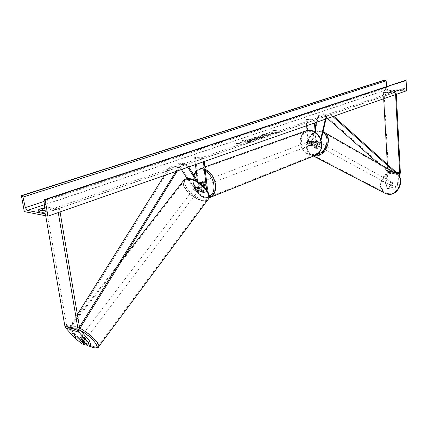 <?xml version="1.0" encoding="UTF-8"?>
<svg xmlns="http://www.w3.org/2000/svg" width="428" height="428" viewBox="0 0 428 428"><rect width="100%" height="100%" fill="white"/><g stroke="black" fill="none" stroke-linecap="round" stroke-linejoin="round"><path stroke-width="0.32" stroke-dasharray="2.14 1.6" d="M200.529 183.58L201.042 187.855C201.016 189.764 200.341 190.717 199.009 190.717L198.223 190.096L195.826 186.319L196.752 185.843L198.506 186.667L200.903 190.455L201.684 191.081C203.016 191.081 203.696 190.123 203.717 188.208L203.461 186.062M204.226 161.527L203.835 158.194L195.414 157.349L198.999 187.18L201.829 187.555L201.219 182.462L201.765 181.863L203.899 182.799L204.504 187.908C204.472 190.776 203.45 192.215 201.454 192.209L200.277 191.279L197.886 187.491L196.126 186.661L195.2 187.138L197.602 190.915L198.774 191.846L195.949 191.46L194.772 190.53L187.18 178.642M195.826 186.319L195.2 187.138M181.365 169.52L177.802 163.94L186.255 164.866L187.774 167.278M207.141 190.423C206.499 192.076 205.552 192.803 204.316 192.6L203.145 191.664L196.399 180.969M201.829 187.555C201.791 190.417 200.775 191.846 198.774 191.846M198.999 187.18C198.966 190.037 197.95 191.466 195.949 191.46M197.399 180.718L198.212 187.48C198.191 189.385 197.511 190.337 196.179 190.337L195.393 189.711L178.455 163.121L177.802 163.94M178.455 163.121L186.902 164.036L186.255 164.866M206.547 189.556L206.082 190.733L205.269 191.423L204.547 191.466L203.765 190.84L198.201 181.996M188.732 166.947L186.902 164.036M203.835 158.194L203.038 158.467L203.428 161.805M195.414 157.349L194.617 157.622L203.038 158.467M194.617 157.622L195.457 164.593M200.588 182.697L201.219 182.462M203.113 183.098L203.899 182.799M198.506 186.667L197.886 187.491M90.757 344.636L88.302 343.812L83.332 338.248L81.443 337.178L80.689 337.21L79.442 338.971M80.667 337.36L85.637 342.914L85.22 343.465M81.946 343.764L83.209 342.095L85.637 342.914M83.209 342.095L76.227 336.531L66.608 325.419L46.074 206.863L59.636 209.329L57.817 209.961L58.262 212.577M76.227 336.531L74.948 338.2M60.075 211.94L59.636 209.329M45.7 215.744L44.261 207.478L57.817 209.961M46.074 206.863L44.261 207.478M88.302 343.812L87.034 345.492M83.332 338.248L82.053 339.934M391.369 188.796L394.199 189.385L397.874 184.719L397.238 184.366L393.557 189.042L391.369 188.796L392.669 182.874L391.62 182.093L390.288 182.622L388.993 188.534L389.635 188.882L386.816 188.293L385.35 183.104L387.709 172.398L387.356 164.352M392.669 182.874L392.262 182.446L390.935 182.975L389.635 188.882M397.238 184.366L399.062 176.026M386.816 188.293L388.993 188.534M385.35 183.104L385.997 183.457L388.469 171.366L384.077 92.32L396.237 92.63L396.323 94.342M395.611 94.588L395.52 92.881L396.237 92.63M383.697 98.756L383.354 92.56L384.077 92.32M383.354 92.56L395.52 92.881M393.557 189.042L394.199 189.385M397.874 184.719L399.586 176.876M385.997 183.457L387.463 188.641M392.011 189.144L393.311 183.227M390.288 182.622L390.935 182.975M317.357 141.513L316.335 145.884L315.024 147.264L314.12 145.75L313.767 141.32L311.755 140.587L311.204 141.128L311.563 145.552L312.467 147.061L313.783 145.686L314.805 141.326L316.255 140.668L317.892 141.802L316.79 140.962L315.34 141.614L314.318 145.975L312.344 148.035L310.985 145.771L310.626 141.347L311.177 140.801L313.189 141.534L313.542 145.969L316.276 146.183L317.624 148.463L319.593 146.387L321.064 140.074M313.542 145.969L314.896 148.243L316.87 146.173L317.892 141.802M326.002 118.936L326.612 116.309L318.625 115.908L311.616 145.761L314.318 145.975M307.042 130.417L308.283 145.557L309.642 147.821L311.616 145.761M306.742 119.46L314.789 119.894L306.159 119.663L306.742 119.46L308.861 145.338L309.765 146.847L311.081 145.477L315.366 127.228M316.538 122.242L318.1 115.597L318.625 115.908M318.1 115.597L326.093 115.993L326.612 116.309M315.778 132.402L316.848 145.964L317.747 147.483L319.063 146.098L320.706 139.057M325.35 119.161L326.093 115.993M314.789 119.894L315.019 122.777M314.205 120.097L314.436 122.98M315.147 131.952L316.276 146.183M306.159 119.663L306.657 125.704M314.805 141.326L315.34 141.614M311.204 141.128L310.626 141.347M313.767 141.32L313.189 141.534M201.834 183.452L202.556 181.568C203.84 181.263 204.718 182.034 205.178 183.88L204.461 185.757C203.177 186.062 202.3 185.292 201.834 183.452M200.566 182.526L201.513 182.168L201.203 183.687L201.893 185.335L200.946 185.693L202.888 186.357L203.364 185.971M203.45 185.939L204.236 185.64L204.552 184.115L203.862 182.467L202.915 182.82M200.711 183.719L200.946 185.693M309.824 142.695L310.6 141.021C311.851 140.705 312.659 141.347 313.023 142.936L312.253 144.611C311.001 144.926 310.188 144.29 309.824 142.695M310.6 141.021L311.755 140.587L310.653 141.181L310.284 142.524L310.878 143.931L311.568 143.669L313.403 144.172L313.804 143.84L313.114 144.102L313.483 142.765L312.895 141.347L313.585 141.085L311.755 140.587L311.177 140.801M311.349 140.919L311.568 143.669M313.804 143.84L313.585 141.085M203.862 182.467L204.236 185.64M201.893 185.335L201.513 182.168M310.878 143.931L310.653 141.181M312.895 141.347L313.114 144.102M312.445 143.161L311.675 144.83C310.423 145.151 309.61 144.509 309.241 142.915L310.022 141.24C311.268 140.924 312.076 141.566 312.445 143.161M202.615 183.157C203.081 184.998 203.958 185.763 205.247 185.458L205.964 183.58C205.499 181.739 204.627 180.969 203.343 181.274L202.615 183.157M215.006 184.725C214.139 174.854 204.525 166.417 198.469 170.012C194.836 172.216 193.279 176.224 193.809 182.039C194.735 191.878 204.386 200.341 210.533 196.506C213.979 194.312 215.471 190.385 215.006 184.725M300.804 142.278C300.552 137.195 302.221 133.627 305.817 131.562C311.809 128.191 320.663 135.216 321.075 143.813C321.284 148.746 319.684 152.245 316.281 154.305C310.209 157.927 301.264 150.881 300.804 142.278M82.246 336.13C84.3 337.12 85.477 338.141 85.771 339.206L85.012 339.233C82.957 338.248 81.78 337.221 81.486 336.162L82.246 336.13M82.818 339.244L80.838 337.029L82.818 339.244L81.384 341.132M79.394 338.917L80.838 337.029M83.166 337.804L85.145 340.019L83.166 337.804L81.727 339.698M83.765 341.844L85.145 340.019M195.5 187.485C197.469 188.165 198.448 189.16 198.431 190.465L197.57 190.738C195.601 190.059 194.628 189.064 194.644 187.753L195.5 187.485M195.125 187.138L196.602 189.46L195.125 187.138L195.896 186.116L196.752 185.843L198.223 186.464L197.474 187.448L198.945 189.775L197.474 187.448M196.602 189.46L197.345 188.475L198.811 189.096L199.694 188.791L198.945 189.775M195.874 186.153L197.345 188.475M199.694 188.791L198.223 186.464M196.944 191.562C194.975 190.877 194.002 189.882 194.018 188.577L194.874 188.309C196.843 188.989 197.822 189.984 197.806 191.289L196.944 191.562M83.043 335.081L82.283 335.119C82.577 336.178 83.749 337.2 85.803 338.19L86.568 338.157C86.274 337.093 85.097 336.066 83.043 335.081M93.058 346.348C95.802 347.252 97.45 347.194 98.012 346.177C100.334 343.101 84.466 329.25 75.579 326.692C72.985 325.885 71.428 325.965 70.898 326.939C68.705 330.149 84.156 343.604 93.058 346.348M189.283 179.525C198.341 180.258 211.502 193.67 207.96 198.41C207.013 199.924 205.156 200.497 202.396 200.127C193.354 199.186 180.472 186.078 183.987 181.231C184.891 179.803 186.656 179.236 189.283 179.525M253.018 141.614C249.08 143.075 239.878 143.289 240.065 141.93L241.825 140.737C245.795 139.293 254.863 139.084 254.714 140.443L253.018 141.614M253.039 141.829C249.101 143.294 239.899 143.503 240.087 142.139L241.847 140.946C245.816 139.507 254.885 139.293 254.735 140.657L253.039 141.829M384.863 79.993L385.425 90.238L24.294 211.609M385.425 90.238L406.6 90.747M266.446 134.087L262.615 134.783L261.61 135.457L263.252 135.97L269.528 135.248L270.56 134.59L264.804 135.446L263.883 135.178L266.318 134.531L266.425 133.878L262.599 134.574L261.588 135.248L263.252 135.762L269.506 135.039L270.394 134.376M258.566 137.998L253.06 138.881L251.177 138.736L249.647 139.255L256.27 139.763L259.662 138.33L258.544 137.784L253.793 138.41L253.06 138.881M272.69 132.931L277.494 132.45L275.787 133.038L271.309 133.472L273.984 133.659L272.529 134.162L265.954 133.702L267.414 133.204L270.378 133.188L269.266 132.573L270.999 131.979L272.69 132.931L277.494 132.45M43.891 210.539L47.23 211.165C46.706 211.801 45.315 212.277 43.062 212.598L38.664 211.764L41.677 210.517M390.486 91.624L394.429 91.726L396.114 91.26L392.091 91.078L390.406 91.538L390.422 90.42L394.365 90.511L396.05 90.051L392.027 89.875L390.422 90.42M236.754 143.979L235.892 144.273L234.608 143.621L238.471 143.391L237.615 143.685L242.606 144.097L241.745 144.391L236.754 143.979L241.745 144.391M276.397 130.449L272.706 130.679L274.075 131.241L274.851 130.979L279.762 131.305L280.533 131.038L275.627 130.717L276.376 130.246L272.706 130.679M259.218 136.478L254.013 137.768L262.926 137.474L264.36 136.976L260.031 135.719L258.442 136.259L259.218 136.478L257.121 137.195M392.027 89.875L392.091 91.078M405.327 80.368L404.888 81.101L404.765 87.89L403.914 89.329L388.485 89.12L386.912 87.505L386.794 86.488M44.956 208.928L46.909 209.287L45.122 210.234M38.333 209.891L38.664 211.764M42.736 210.715L43.062 212.598M46.909 209.287L47.23 211.165M395.97 89.966L396.028 91.175M394.365 90.511L394.429 91.726M247.084 139.935L245.292 140.544L246.164 141.09L245.479 141.326L243.473 141.165L241.911 141.7L248.566 142.23L252.338 140.668L251.263 140.336L248.058 140.571L247.084 139.935L245.314 140.759L246.186 141.304L243.5 141.379L241.932 141.909L248.588 142.444L252.343 140.839L251.284 140.55L248.079 140.785L247.106 140.149M241.724 144.177L242.606 144.097M236.732 143.765L235.871 144.059L234.587 143.407L238.45 143.177L237.615 143.685M237.594 143.471L242.58 143.883M272.684 130.476L274.075 131.241M274.059 131.038L274.851 130.979M274.835 130.775L279.762 131.305M275.627 130.717L280.533 131.038M280.517 130.834L279.746 131.102M275.605 130.508L276.376 130.246M277.478 132.241L275.766 132.83L271.288 133.269L273.963 133.45L272.508 133.953L265.932 133.493L267.393 132.996L270.357 132.985L269.244 132.364L270.999 131.979M270.983 131.776L272.673 132.728M253.039 138.667L251.177 138.736M251.156 138.528L249.647 139.255M249.626 139.047L256.27 139.763M256.249 139.555L259.641 138.116L258.544 137.784M256.944 138.506L256.228 138.913L254.473 138.779L256.944 138.298L257.383 138.629L256.244 139.121L254.494 138.988L256.966 138.511M270.373 134.173L268.222 134.681M268.206 134.478L267.816 134.927L264.804 135.243L263.862 134.97L264.301 134.681L266.318 134.531M266.296 134.322L266.425 133.878M257.1 136.987L255.57 137.238M255.548 137.03L254.013 137.768M253.991 137.559L262.926 137.474M262.904 137.265L264.36 136.976M264.338 136.767L260.031 135.719M260.015 135.51L258.442 136.259M258.421 136.051L259.197 136.27M258.972 136.933L260.181 136.521L261.444 136.858L258.994 137.142L260.197 136.73L261.465 137.072L258.994 137.142M249.594 140.86L249.984 141.186L248.545 141.775L246.945 141.652L249.594 140.86L249.963 140.972L248.545 141.775M248.524 141.566L246.924 141.438L249.572 140.86M391.219 181.868L391.588 181.964C392.834 183.446 392.471 184.511 390.497 185.158L390.138 185.067C388.886 183.591 389.245 182.526 391.219 181.868M391.962 184.976L392.69 185.367L391.545 185.725L390.609 185.147L391.122 182.804L392.262 182.446L393.204 183.024L392.481 182.628L391.962 184.976L392.481 182.628M392.69 185.367L393.204 183.024M391.122 182.804L390.4 182.408L389.881 184.752L390.4 182.408M389.881 184.752L390.609 185.147M317.319 141.251L317.715 141.342C319.004 142.968 318.582 144.188 316.442 144.996L316.057 144.905C314.757 143.289 315.174 142.069 317.319 141.251M315.655 141.47L315.024 144.145L315.655 141.47L315.013 141.122L316.255 140.668L317.886 141.636L317.26 144.316L317.886 141.636M316.057 144.905L314.992 144.332L316.624 143.969L317.26 144.316M314.992 144.332L314.387 143.797L315.024 144.145M315.013 141.122L314.387 143.797M316.624 143.969L317.25 141.288M317.849 141.54L318.245 141.636C319.534 143.257 319.111 144.477 316.971 145.285L316.586 145.194C315.286 143.578 315.709 142.358 317.849 141.54M390.095 184.939C392.064 184.291 392.433 183.227 391.187 181.745L390.817 181.649C388.843 182.307 388.48 183.371 389.737 184.848L390.095 184.939M388.164 193.729C398.596 195.516 405.022 177.24 395.269 173.559L392.738 172.896C382.145 171.344 376.073 189.775 386.072 193.205L388.164 193.729M314.634 155.284L312.408 154.765C301.777 151.261 308.845 130.267 320.176 131.589L322.873 132.236C333.268 135.997 325.804 156.926 314.634 155.284M77.372 314.457L69.47 327.078L77.81 329.785L79.496 327.056M164.341 175.475L170.344 165.882L178.813 166.834L175.978 171.409M69.47 327.078L70.283 327.725L170.981 166.62L179.444 167.578L178.813 166.834M170.981 166.62L170.344 165.882M70.283 327.725L78.618 330.437L79.758 328.597M177.379 170.916L179.444 167.578M77.81 329.785L78.618 330.437M387.709 172.398L397.355 173.329L389.919 172.612L323.482 113.768L331.443 114.142L333.76 116.223M327.484 118.417L323.204 114.634L331.165 115.02L331.443 114.142M323.204 114.634L323.482 113.768M389.919 172.612L389.689 173.394L397.125 174.116L396.617 173.661M332.861 116.539L331.165 115.02M389.689 173.394L377.951 163.02M200.277 191.279L203.145 191.664M194.772 190.53L197.602 190.915M198.212 187.48L201.042 187.855M195.393 189.711L198.223 190.096M200.903 190.455L203.765 190.84M203.717 188.208L205.708 188.47M204.504 187.908L207.366 188.283M67.003 326.275L80.341 330.603M66.608 325.419L79.95 329.737M387.768 171.698L396.467 172.532M388.469 171.366L400.351 172.5M388.351 172.762L400.234 173.912M316.87 146.173L319.593 146.387M308.283 145.557L310.985 145.771M311.081 145.477L313.783 145.686M308.861 145.338L311.563 145.552M316.335 145.884L319.063 146.098M314.12 145.75L316.848 145.964M194.002 175.32L193.317 182.371C194.21 191.728 203.236 199.913 209.239 196.623M209.035 197.886C202.551 199.764 194.21 191.241 193.285 181.97C192.728 175.86 194.366 171.649 198.185 169.333C200.288 168.279 202.605 168.247 205.13 169.237M307.427 130.321L305.576 130.979C301.794 133.145 300.033 136.896 300.301 142.24C300.788 151.277 310.188 158.681 316.565 154.872M321.358 143.567C322.91 158.959 302.371 157.049 301.665 142.08C299.809 126.929 320.545 128.127 321.358 143.567M205.349 171.104C201.872 169.349 198.865 169.563 196.318 171.751M80.154 330.33L75.023 328.03C64.938 324.52 72.846 336.451 85.06 343.679M85.814 344.128L89.629 346.145M98.37 347.081C97.536 347.723 95.909 347.638 93.491 346.835C84.134 343.946 67.913 329.822 70.219 326.441C70.77 325.424 72.407 325.334 75.125 326.179L79.956 328.276M183.922 180.108L183.387 180.782C179.696 185.88 193.221 199.646 202.722 200.636C205.199 200.978 207.002 200.577 208.126 199.437M202.829 199.02C190.144 197.699 176.694 177.031 190.112 179C203.305 180.263 216.509 201.561 202.829 199.02M403.315 89.457L44.903 213.256M388.485 89.12L44.421 204.702M386.912 87.505L44.004 201.428M404.765 87.89L45.272 211.379M404.888 81.101L43.913 200.743M388.635 193.643C400.357 195.505 405.016 174.03 393.075 173.42C381.519 171.815 376.87 192.739 388.635 193.643M385.863 193.707C375.351 190.112 381.723 170.751 392.856 172.372L395.526 173.073M323.161 131.674L320.315 130.995C308.406 129.614 300.996 151.673 312.167 155.348L314.136 155.846M317.442 154.337L314.179 154.663C301.563 154.075 307.197 130.283 319.572 131.626L322.819 132.562M194.644 187.753L195.27 186.934M199.009 190.717L196.179 190.337M201.684 191.081L204.547 191.466M201.454 192.209L204.316 192.6M202.556 181.568L201.765 181.863M80.689 337.21L81.486 336.162M391.995 182.189L391.588 181.964M317.715 141.342L317.185 141.053M309.642 147.821L312.344 148.035M312.467 147.061L309.765 146.847M315.024 147.264L317.747 147.483M314.896 148.243L317.624 148.463M193.665 174.785L192.969 182.21C193.927 191.386 202.091 199.823 209.003 197.897M204.461 185.757L202.888 186.357M196.195 170.745L198.185 169.333L204.862 166.947M312.253 144.611L313.403 144.172M311.675 144.83L205.247 185.458M305.817 131.562L198.469 170.012M316.281 154.305L210.533 196.506M310.022 141.24L203.343 181.274M123.74 257.549L70.219 326.441C69.293 333.605 77.559 338.067 85.033 343.711M85.916 344.246L89.586 346.193M83.77 341.849L85.771 339.206M198.431 190.465L199.673 188.823M194.018 188.577L82.283 335.119M207.96 198.41L98.012 346.177M183.987 181.231L70.898 326.939M197.806 191.289L86.568 338.157M44.63 213.481L403.914 89.329M396.05 90.051L396.114 91.26M390.341 90.335L390.406 91.538M323.038 131.621L320.203 130.952C308.123 129.593 300.793 151.405 312.167 155.348L313.564 156.076M391.187 185.634L390.138 185.067M318.245 141.636L391.187 181.745M312.408 154.765L386.072 193.205M322.873 132.236L395.269 173.559M316.586 145.194L389.737 184.848"/><path stroke-width="0.64" d="M187.18 178.642L181.365 169.52M196.399 180.969L187.774 167.278M198.201 181.996L188.732 166.947M203.428 161.805L206.547 189.556M204.226 161.527L207.366 188.283L207.141 190.423M203.461 186.062L203.113 183.098L200.978 182.157L200.432 182.756L200.529 183.58M195.457 164.593L197.399 180.718M89.489 346.327L88.264 342.668L89.543 340.972L90.757 344.636L89.489 346.327L87.034 345.492L82.053 339.934L80.159 338.864L79.405 338.89L84.375 344.588L81.946 343.764L74.948 338.2L65.698 327.95L64.906 326.232L45.7 215.744M89.543 340.972L79.95 329.737L60.075 211.94M85.22 343.465L84.375 344.588M88.264 342.668L79.036 332.31L78.244 330.571L58.262 212.577M399.062 176.026L399.661 172.842L395.611 94.588M399.586 176.876L400.351 172.5L396.323 94.342M387.356 164.352L383.697 98.756M321.064 140.074L326.002 118.936M315.366 127.228L316.538 122.242M320.706 139.057L325.35 119.161M315.019 122.777L315.778 132.402M314.436 122.98L315.147 131.952M306.657 125.704L307.042 130.417M200.711 183.719L200.566 182.526L200.978 182.157L202.915 182.82L203.279 185.886M79.394 338.917L80.159 338.864L81.727 339.698L83.701 341.94L82.941 341.961L81.384 341.132L79.394 338.917M24.294 211.609L47.957 216.183L45.106 199.716L44.25 199.667L43.913 200.743L45.272 211.379L44.63 213.481L43.982 213.577L27.419 210.41L25.327 207.634L22.957 197.083L21.914 195.698L21.4 195.612L24.294 211.609M45.106 199.716L406.097 80.314L406.6 90.747L47.957 216.183M41.677 210.517L43.891 210.539M45.122 210.234L42.736 210.715L38.333 209.891L39.783 209.062L42.506 208.473L42.832 210.341M42.506 208.473L44.956 208.928M406.097 80.314L44.4 199.619M386.794 86.488L386.115 80.806L384.863 79.993L21.4 195.612M77.372 314.457L164.341 175.475M79.496 327.056L175.978 171.409M79.758 328.597L177.379 170.916M397.147 174.03L397.355 173.329L333.76 116.223M396.617 173.661L332.861 116.539M377.951 163.02L327.484 118.417M205.708 188.47L206.58 188.588M64.906 326.232L78.244 330.571M65.698 327.95L79.036 332.31M397.355 173.329L399.602 173.549M396.467 172.532L399.661 172.842M209.239 196.623C212.812 194.59 214.369 190.711 213.914 184.987C212.914 178.631 210.062 174.003 205.349 171.104M205.13 169.237C210.822 172.051 214.294 177.235 215.552 184.794C216.038 190.738 214.476 194.863 210.86 197.164L209.035 197.886M209.003 197.897L316.565 154.872C320.139 152.705 321.813 149.035 321.599 143.851C321.166 134.82 311.868 127.442 305.576 130.979L204.862 166.947M196.318 171.751L194.002 175.32M85.06 343.679L85.814 344.128M89.629 346.145L92.036 347.119C103.116 351.297 93.598 337.467 80.154 330.33M208.126 199.437L208.57 198.833C212.293 193.852 198.458 179.755 188.946 178.995C186.191 178.69 184.334 179.284 183.387 180.782L123.74 257.549M79.956 328.276C89.65 333.214 100.543 343.973 98.702 346.653L98.37 347.081M44.903 213.256L43.982 213.577M44.421 204.702L27.419 210.41M405.616 80.303L44.56 199.619M385.328 80.004L21.914 195.698M386.115 80.806L22.957 197.083M44.004 201.428L25.327 207.634M385.863 193.707L388.105 194.275C399.185 196.152 405.883 177.117 395.526 173.073C405.76 176.946 399.003 196.142 388.046 194.253L385.863 193.707L313.564 156.076M314.136 155.846L314.494 155.883C326.222 157.616 334.075 135.639 323.161 131.674L323.038 131.621M322.819 132.562C330.673 136.254 326.767 152.218 317.442 154.337M307.427 130.321C315.217 129.952 320.005 134.413 321.781 143.706C322.289 148.275 320.551 151.999 316.565 154.872M193.665 174.785L196.195 170.745M85.033 343.711L85.916 344.246M89.586 346.193L92.271 347.295C96.305 348.355 98.451 348.141 98.702 346.653L208.57 198.833C213.107 195.607 200.283 179.257 189.695 178.674M183.922 180.108C185.361 178.813 187.234 178.332 189.54 178.653M395.526 173.073L323.161 131.674"/></g></svg>
